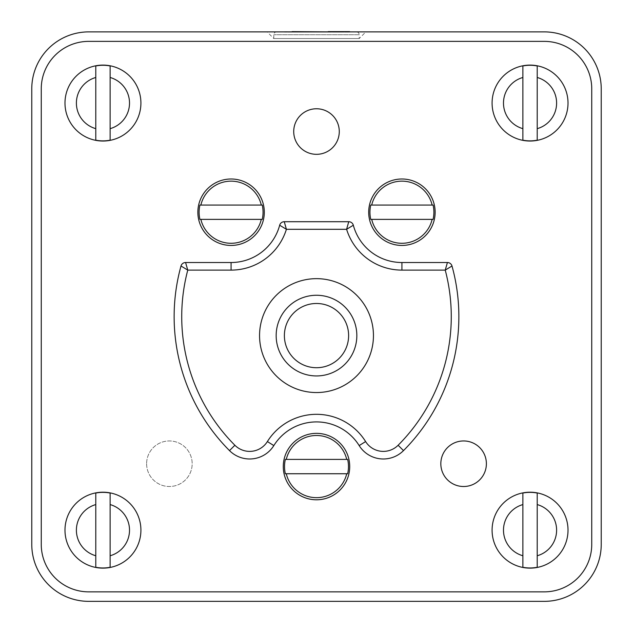 <?xml version="1.0" encoding="UTF-8"?>
<svg xmlns="http://www.w3.org/2000/svg" width="633" height="633" viewBox="0 0 633 633"><rect width="100%" height="100%" fill="white"/><g stroke="black" fill="none" stroke-linecap="round" stroke-linejoin="round"><path stroke-width="0.47" stroke-dasharray="3.17 2.37" d="M340.728 32.125L340.728 31.65L340.728 32.125L332.523 32.125L340.728 32.125L340.728 31.65L340.728 32.125L340.728 31.65L332.523 31.65L340.728 31.65M340.625 31.887L328.013 31.887M328.179 32.125L328.179 31.65L340.166 31.65L340.166 32.125L328.013 32.125M340.166 32.125L340.166 31.65L340.166 32.125L327.308 32.125L327.308 31.65L349.661 31.65L349.661 32.125L327.308 32.125M340.625 32.125L349.661 32.125M340.166 31.65L327.308 31.65M292.106 32.125L328.4 32.125L292.106 32.125L292.106 31.65L328.013 31.65M307.369 32.125L307.369 31.65L307.369 32.125M316.5 32.125L316.5 31.65L316.5 32.125M284.668 31.65L293.87 31.65L293.87 32.125L284.668 32.125L293.87 32.125L293.87 31.65L291.94 31.65M601.231 544.404L601.231 88.834A56.946 56.946 0 0 0 544.285 31.887L88.715 31.887A56.946 56.946 0 0 0 31.769 88.834L31.769 544.404A56.946 56.946 0 0 0 88.715 601.35L544.285 601.35A56.946 56.946 0 0 0 601.231 544.404M591.744 88.834L591.744 544.404A47.459 47.459 0 0 1 544.285 591.855L88.715 591.855A47.459 47.459 0 0 1 41.256 544.404L41.256 88.834A47.459 47.459 0 0 1 88.715 41.374L544.285 41.374A47.459 47.459 0 0 1 591.744 88.834A47.459 47.459 0 0 0 544.285 41.374L88.715 41.374A47.459 47.459 0 0 0 41.256 88.834L41.256 544.404A47.459 47.459 0 0 0 88.715 591.855L544.285 591.855A47.459 47.459 0 0 0 591.744 544.404L591.744 88.834L591.744 544.404A47.459 47.459 0 0 1 544.285 591.855L88.715 591.855A47.459 47.459 0 0 1 41.256 544.404L41.256 88.834A47.459 47.459 0 0 1 88.715 41.374L544.285 41.374A47.459 47.459 0 0 1 591.744 88.834M365.85 31.887L267.15 31.887L365.85 31.887L359.212 38.534L359.212 34.736L273.788 34.736L359.212 34.736A2.849 2.849 0 0 0 356.363 31.887L276.637 31.887A2.849 2.849 0 0 0 273.788 34.736L273.788 38.534L359.212 38.534L273.788 38.534L267.15 31.887M186.585 266.026L185.58 262.521A4.748 4.748 0 0 0 181.006 266.002A189.821 189.821 0 0 0 229.502 450.609A28.477 28.477 0 0 0 273.828 445.585A28.477 28.477 0 0 1 229.502 450.609A189.821 189.821 0 0 1 181.006 266.002A4.748 4.748 0 0 1 185.58 262.521L231.077 262.521A50.3 50.3 0 0 0 279.675 225.229A50.3 50.3 0 0 1 231.077 262.521A50.3 50.3 0 0 0 279.675 225.229A4.748 4.748 0 0 1 284.257 221.708L348.743 221.708A4.748 4.748 0 0 1 353.325 225.229A50.3 50.3 0 0 0 401.923 262.521L447.42 262.521L401.923 262.521A50.3 50.3 0 0 1 353.325 225.229A50.3 50.3 0 0 0 401.923 262.521L447.42 262.521A4.748 4.748 0 0 1 451.994 266.002A189.821 189.821 0 0 1 403.498 450.609A189.821 189.821 0 0 0 451.994 266.002A189.821 189.821 0 0 1 403.498 450.609A28.477 28.477 0 0 1 359.172 445.585A28.477 28.477 0 0 0 403.498 450.609A28.477 28.477 0 0 1 359.172 445.585A50.3 50.3 0 0 0 273.828 445.585A50.3 50.3 0 0 1 359.172 445.585A50.3 50.3 0 0 0 273.828 445.585A28.477 28.477 0 0 1 229.502 450.609A189.821 189.821 0 0 1 181.006 266.002L187.764 270.109L187.249 268.345M102.95 141.032A37.964 37.964 0 0 0 140.914 103.068A37.964 37.964 0 0 0 102.95 65.104A37.964 37.964 0 0 0 64.985 103.068A37.964 37.964 0 0 0 102.95 141.032A37.964 37.964 0 0 1 64.985 103.068A37.964 37.964 0 0 1 102.95 65.104A37.964 37.964 0 0 1 140.914 103.068A37.964 37.964 0 0 1 102.95 141.032A37.964 37.964 0 0 1 64.985 103.068A37.964 37.964 0 0 1 102.95 65.104A37.964 37.964 0 0 1 140.914 103.068A37.964 37.964 0 0 1 102.95 141.032A37.964 37.964 0 0 1 64.985 103.068A37.964 37.964 0 0 1 102.95 65.104A37.964 37.964 0 0 1 140.914 103.068A37.964 37.964 0 0 1 102.95 141.032M530.05 141.032A37.964 37.964 0 0 0 568.015 103.068A37.964 37.964 0 0 0 530.05 65.104A37.964 37.964 0 0 0 492.086 103.068A37.964 37.964 0 0 0 530.05 141.032A37.964 37.964 0 0 1 492.086 103.068A37.964 37.964 0 0 1 530.05 65.104A37.964 37.964 0 0 1 568.015 103.068A37.964 37.964 0 0 1 530.05 141.032A37.964 37.964 0 0 1 492.086 103.068A37.964 37.964 0 0 1 530.05 65.104A37.964 37.964 0 0 1 568.015 103.068A37.964 37.964 0 0 1 530.05 141.032A37.964 37.964 0 0 1 492.086 103.068A37.964 37.964 0 0 1 530.05 65.104A37.964 37.964 0 0 1 568.015 103.068A37.964 37.964 0 0 1 530.05 141.032M102.95 568.133A37.964 37.964 0 0 0 140.914 530.169A37.964 37.964 0 0 0 102.95 492.205A37.964 37.964 0 0 0 64.985 530.169A37.964 37.964 0 0 0 102.95 568.133A37.964 37.964 0 0 1 64.985 530.169A37.964 37.964 0 0 1 102.95 492.205A37.964 37.964 0 0 1 140.914 530.169A37.964 37.964 0 0 1 102.95 568.133A37.964 37.964 0 0 1 64.985 530.169A37.964 37.964 0 0 1 102.95 492.205A37.964 37.964 0 0 1 140.914 530.169A37.964 37.964 0 0 1 102.95 568.133A37.964 37.964 0 0 1 64.985 530.169A37.964 37.964 0 0 1 102.95 492.205A37.964 37.964 0 0 1 140.914 530.169A37.964 37.964 0 0 1 102.95 568.133M530.05 568.133A37.964 37.964 0 0 0 568.015 530.169A37.964 37.964 0 0 0 530.05 492.205A37.964 37.964 0 0 0 492.086 530.169A37.964 37.964 0 0 0 530.05 568.133A37.964 37.964 0 0 1 492.086 530.169A37.964 37.964 0 0 1 530.05 492.205A37.964 37.964 0 0 1 568.015 530.169A37.964 37.964 0 0 1 530.05 568.133A37.964 37.964 0 0 1 492.086 530.169A37.964 37.964 0 0 1 530.05 492.205A37.964 37.964 0 0 1 568.015 530.169A37.964 37.964 0 0 1 530.05 568.133A37.964 37.964 0 0 1 492.086 530.169A37.964 37.964 0 0 1 530.05 492.205A37.964 37.964 0 0 1 568.015 530.169A37.964 37.964 0 0 1 530.05 568.133M440.829 463.728A22.78 22.78 0 0 1 463.609 440.948A22.78 22.78 0 0 1 486.389 463.728A22.78 22.78 0 0 1 463.609 486.508A22.78 22.78 0 0 1 440.829 463.728M339.28 131.545A22.78 22.78 0 0 0 316.5 108.765A22.78 22.78 0 0 0 293.72 131.545A22.78 22.78 0 0 0 316.5 154.325A22.78 22.78 0 0 0 339.28 131.545A22.78 22.78 0 0 1 316.5 154.325A22.78 22.78 0 0 1 293.72 131.545A22.78 22.78 0 0 1 316.5 108.765A22.78 22.78 0 0 1 339.28 131.545M316.5 375.939A40.338 40.338 0 0 0 356.838 335.601A40.338 40.338 0 0 0 316.5 295.263A40.338 40.338 0 0 0 276.162 335.601A40.338 40.338 0 0 0 316.5 375.939A40.338 40.338 0 0 0 356.838 335.601A40.338 40.338 0 0 0 316.5 295.263A40.338 40.338 0 0 0 276.162 335.601A40.338 40.338 0 0 0 316.5 375.939A40.338 40.338 0 0 1 276.162 335.601A40.338 40.338 0 0 1 316.5 295.263A40.338 40.338 0 0 1 356.838 335.601A40.338 40.338 0 0 1 316.5 375.939M261.302 219.382L199.917 219.382L261.302 219.382A31.057 31.057 0 0 1 200.859 219.382M262.244 205.052L199.917 205.052A31.974 31.974 0 0 0 199.917 219.382L262.244 219.382A31.974 31.974 0 0 0 262.244 205.052L261.302 205.052A31.057 31.057 0 0 0 200.859 205.052L262.244 205.052M432.141 219.382L370.756 219.382L432.141 219.382A31.057 31.057 0 0 1 371.698 219.382M433.083 205.052L370.756 205.052A31.974 31.974 0 0 0 370.756 219.382L433.083 219.382A31.974 31.974 0 0 0 433.083 205.052L432.141 205.052A31.057 31.057 0 0 0 371.698 205.052L433.083 205.052M346.726 473.745L285.341 473.745L346.726 473.745A31.057 31.057 0 0 1 286.274 473.745M347.659 459.408L285.341 459.408A31.974 31.974 0 0 0 285.341 473.745L347.659 473.745A31.974 31.974 0 0 0 347.659 459.408L346.726 459.408A31.057 31.057 0 0 0 286.274 459.408L347.659 459.408M110.118 140.186L110.118 128.657A26.578 26.578 0 0 0 110.118 77.479L110.118 140.186A37.806 37.806 0 0 1 95.789 140.186L95.789 128.657A26.578 26.578 0 0 1 95.789 77.479L95.789 65.951A37.806 37.806 0 0 1 110.118 65.951M537.211 140.186L537.211 128.657A26.578 26.578 0 0 0 537.211 77.479L537.211 140.186A37.806 37.806 0 0 1 522.882 140.186L522.882 128.657A26.578 26.578 0 0 1 522.882 77.479L522.882 65.951A37.806 37.806 0 0 1 537.211 65.951M110.118 567.287L110.118 555.758A26.578 26.578 0 0 0 110.118 504.58L110.118 567.287A37.806 37.806 0 0 1 95.789 567.287L95.789 555.758A26.578 26.578 0 0 1 95.789 504.58L95.789 493.044A37.806 37.806 0 0 1 110.118 493.044M537.211 567.287L537.211 555.758A26.578 26.578 0 0 0 537.211 504.58L537.211 567.287A37.806 37.806 0 0 1 522.882 567.287L522.882 555.758A26.578 26.578 0 0 1 522.882 504.58L522.882 493.044A37.806 37.806 0 0 1 537.211 493.044M276.637 31.887L356.363 31.887M146.611 463.728A22.78 22.78 0 0 0 169.391 486.508A22.78 22.78 0 0 0 192.171 463.728A22.78 22.78 0 0 0 169.391 440.948A22.78 22.78 0 0 0 146.611 463.728A22.78 22.78 0 0 0 169.391 486.508A22.78 22.78 0 0 0 192.171 463.728A22.78 22.78 0 0 0 169.391 440.948A22.78 22.78 0 0 0 146.611 463.728M316.5 154.325A22.78 22.78 0 0 1 293.72 131.545A22.78 22.78 0 0 1 316.5 108.765A22.78 22.78 0 0 1 339.28 131.545A22.78 22.78 0 0 1 316.5 154.325M368.699 212.213A33.217 33.217 0 0 0 401.923 245.438A33.217 33.217 0 0 0 435.14 212.213A33.217 33.217 0 0 0 401.923 178.997A33.217 33.217 0 0 0 368.699 212.213M197.86 212.213A33.217 33.217 0 0 0 231.077 245.438A33.217 33.217 0 0 0 264.301 212.213A33.217 33.217 0 0 0 231.077 178.997A33.217 33.217 0 0 0 197.86 212.213M283.283 466.576A33.217 33.217 0 0 0 316.5 499.793A33.217 33.217 0 0 0 349.717 466.576A33.217 33.217 0 0 0 316.5 433.36A33.217 33.217 0 0 0 283.283 466.576M316.5 278.655A56.946 56.946 0 0 0 259.554 335.601A56.946 56.946 0 0 0 316.5 392.547A56.946 56.946 0 0 0 373.446 335.601A56.946 56.946 0 0 0 316.5 278.655M348.672 227.999L353.325 225.229A50.3 50.3 0 0 0 401.923 262.521L401.923 270.109L445.236 270.109A182.225 182.225 0 0 1 398.125 445.252A20.881 20.881 0 0 1 365.621 441.565A57.896 57.896 0 0 0 267.379 441.565A20.881 20.881 0 0 1 234.875 445.252A182.225 182.225 0 0 1 187.764 270.109L231.077 270.109A57.896 57.896 0 0 0 286.401 229.304L284.375 228.022M284.328 227.999L279.675 225.229A4.748 4.748 0 0 1 284.257 221.708M347.09 227.548L346.599 229.304L286.401 229.304L285.91 227.548M285.887 227.453L285.372 225.633M347.113 227.453L348.237 223.481M348.498 222.579L348.72 221.803M346.599 229.304L348.625 228.022M451.131 266.533L445.236 270.109L445.585 268.914M445.964 267.601L446.763 264.816M446.819 264.61L447.302 262.932M447.317 262.877L447.42 262.521A4.748 4.748 0 0 1 451.994 266.002A189.821 189.821 0 0 1 403.498 450.609A28.477 28.477 0 0 1 359.172 445.585A50.3 50.3 0 0 0 273.828 445.585A28.477 28.477 0 0 1 229.502 450.609A189.821 189.821 0 0 1 181.006 266.002M451.187 266.493L451.899 266.058M187.249 268.329L186.68 266.358M316.5 367.718A32.117 32.117 0 0 0 348.617 335.601A32.117 32.117 0 0 0 316.5 303.484A32.117 32.117 0 0 0 284.383 335.601A32.117 32.117 0 0 0 316.5 367.718M371.698 205.052L432.141 205.052M200.859 205.052L261.302 205.052M286.274 459.408L346.726 459.408M95.789 65.951L95.789 140.186M522.882 65.951L522.882 140.186M95.789 493.044L95.789 567.287M522.882 493.044L522.882 567.287M336.392 31.65L336.392 32.125M336.788 32.125L336.788 31.65M333.085 31.65L333.085 32.125M332.689 32.125L332.689 31.65M340.562 31.65L340.562 32.125M327.87 31.65L327.87 32.125L327.839 31.65M327.467 32.125L327.467 31.65M335.355 31.65L335.355 32.125M335.759 32.125L335.759 31.65M349.099 31.65L349.099 32.125M328.242 32.125L328.242 31.65M317.062 32.125L317.062 31.65M300.398 31.65L300.398 32.125M300.786 32.125L300.786 31.65M306.807 31.65L306.807 32.125M307.527 32.125L307.527 31.65M315.543 31.65L315.543 32.125M293.712 32.125L293.712 31.65M284.834 32.125L284.834 31.65M292.905 31.65L292.905 32.125M353.325 225.229A4.748 4.748 0 0 0 348.743 221.708M231.077 270.109L231.077 262.521A50.3 50.3 0 0 0 279.675 225.229M365.621 441.565L359.172 445.585M267.379 441.565L273.828 445.585M398.125 445.252L403.498 450.609M234.875 445.252L229.502 450.609M332.523 32.125L332.523 31.65M328.4 32.125L328.4 31.65M401.923 262.521L447.42 262.521M185.58 262.521L231.077 262.521"/><path stroke-width="0.95" d="M349.661 31.65L328.179 31.65M328.013 31.887L292.106 31.65M291.94 31.887L284.668 31.887M601.231 88.834A56.946 56.946 0 0 0 544.285 31.887L88.715 31.887A56.946 56.946 0 0 0 31.769 88.834L31.769 544.404A56.946 56.946 0 0 0 88.715 601.35L544.285 601.35A56.946 56.946 0 0 0 601.231 544.404L601.231 88.834M41.256 544.404A47.459 47.459 0 0 0 88.715 591.855L544.285 591.855A47.459 47.459 0 0 0 591.744 544.404L591.744 88.834A47.459 47.459 0 0 0 544.285 41.374L88.715 41.374A47.459 47.459 0 0 0 41.256 88.834L41.256 544.404M486.389 463.728A22.78 22.78 0 0 1 463.609 486.508A22.78 22.78 0 0 1 440.829 463.728A22.78 22.78 0 0 1 463.609 440.948A22.78 22.78 0 0 1 486.389 463.728M316.5 154.325A22.78 22.78 0 0 0 339.28 131.545A22.78 22.78 0 0 0 316.5 108.765A22.78 22.78 0 0 0 293.72 131.545A22.78 22.78 0 0 0 316.5 154.325M234.875 445.252A20.881 20.881 0 0 0 267.379 441.565A57.896 57.896 0 0 1 365.621 441.565A20.881 20.881 0 0 0 398.125 445.252A182.225 182.225 0 0 0 445.236 270.109L401.923 270.109A57.896 57.896 0 0 1 346.599 229.304L286.401 229.304A57.896 57.896 0 0 1 231.077 270.109L187.764 270.109A182.225 182.225 0 0 0 234.875 445.252L229.502 450.609A189.821 189.821 0 0 1 181.006 266.002A4.748 4.748 0 0 1 185.58 262.521L231.077 262.521L185.58 262.521L187.764 270.109L181.006 266.002A189.821 189.821 0 0 0 229.502 450.609A28.477 28.477 0 0 0 273.828 445.585A50.3 50.3 0 0 1 359.172 445.585A28.477 28.477 0 0 0 403.498 450.609A189.821 189.821 0 0 0 451.994 266.002A4.748 4.748 0 0 0 447.42 262.521L401.923 262.521A50.3 50.3 0 0 1 353.325 225.229A4.748 4.748 0 0 0 348.743 221.708L284.257 221.708A4.748 4.748 0 0 0 279.675 225.229A50.3 50.3 0 0 1 231.077 262.521A50.3 50.3 0 0 0 279.675 225.229A4.748 4.748 0 0 1 284.257 221.708L286.401 229.304L279.675 225.229M264.301 212.213A33.217 33.217 0 0 1 231.077 245.438A33.217 33.217 0 0 1 197.86 212.213A33.217 33.217 0 0 1 231.077 178.997A33.217 33.217 0 0 1 264.301 212.213M435.14 212.213A33.217 33.217 0 0 1 401.923 245.438A33.217 33.217 0 0 1 368.699 212.213A33.217 33.217 0 0 1 401.923 178.997A33.217 33.217 0 0 1 435.14 212.213M349.717 466.576A33.217 33.217 0 0 1 316.5 499.793A33.217 33.217 0 0 1 283.283 466.576A33.217 33.217 0 0 1 316.5 433.36A33.217 33.217 0 0 1 349.717 466.576M316.5 278.655A56.946 56.946 0 0 1 373.446 335.601A56.946 56.946 0 0 1 316.5 392.547A56.946 56.946 0 0 1 259.554 335.601A56.946 56.946 0 0 1 316.5 278.655M346.599 229.304L353.325 225.229A4.748 4.748 0 0 0 348.743 221.708L346.599 229.304A57.896 57.896 0 0 0 401.923 270.109L401.923 262.521A50.3 50.3 0 0 1 353.325 225.229M445.236 270.109L447.42 262.521A4.748 4.748 0 0 1 451.994 266.002L445.236 270.109M316.5 375.939A40.338 40.338 0 0 1 276.162 335.601A40.338 40.338 0 0 1 316.5 295.263A40.338 40.338 0 0 1 356.838 335.601A40.338 40.338 0 0 1 316.5 375.939M316.5 367.718A32.117 32.117 0 0 1 284.383 335.601A32.117 32.117 0 0 1 316.5 303.484A32.117 32.117 0 0 1 348.617 335.601A32.117 32.117 0 0 1 316.5 367.718M200.859 219.382L199.917 219.382A31.974 31.974 0 0 1 199.917 205.052L200.859 205.052A31.057 31.057 0 0 1 261.302 205.052L262.244 205.052A31.974 31.974 0 0 1 262.244 219.382L200.859 219.382A31.057 31.057 0 0 0 261.302 219.382M261.302 205.052L200.859 205.052M371.698 219.382L370.756 219.382A31.974 31.974 0 0 1 370.756 205.052L371.698 205.052A31.057 31.057 0 0 1 432.141 205.052L433.083 205.052A31.974 31.974 0 0 1 433.083 219.382L371.698 219.382A31.057 31.057 0 0 0 432.141 219.382M432.141 205.052L371.698 205.052M286.274 473.745L285.341 473.745A31.974 31.974 0 0 1 285.341 459.408L286.274 459.408A31.057 31.057 0 0 1 346.726 459.408L347.659 459.408A31.974 31.974 0 0 1 347.659 473.745L286.274 473.745A31.057 31.057 0 0 0 346.726 473.745M346.726 459.408L286.274 459.408M95.789 140.186L95.789 128.657L95.789 140.186A37.806 37.806 0 0 0 110.118 140.186L110.118 128.657L110.118 140.186M102.95 141.032A37.964 37.964 0 0 0 140.914 103.068A37.964 37.964 0 0 0 102.95 65.104A37.964 37.964 0 0 0 64.985 103.068A37.964 37.964 0 0 0 102.95 141.032A37.964 37.964 0 0 0 140.914 103.068A37.964 37.964 0 0 0 102.95 65.104A37.964 37.964 0 0 0 64.985 103.068A37.964 37.964 0 0 0 102.95 141.032M110.118 65.951L110.118 77.479L110.118 65.951A37.806 37.806 0 0 0 95.789 65.951L95.789 77.479L95.789 65.951M110.118 128.657L110.118 77.479A26.578 26.578 0 0 1 110.118 128.657M95.789 128.657L95.789 77.479A26.578 26.578 0 0 0 95.789 128.657M522.882 140.186L522.882 128.657L522.882 140.186A37.806 37.806 0 0 0 537.211 140.186L537.211 128.657L537.211 140.186M530.05 141.032A37.964 37.964 0 0 0 568.015 103.068A37.964 37.964 0 0 0 530.05 65.104A37.964 37.964 0 0 0 492.086 103.068A37.964 37.964 0 0 0 530.05 141.032A37.964 37.964 0 0 0 568.015 103.068A37.964 37.964 0 0 0 530.05 65.104A37.964 37.964 0 0 0 492.086 103.068A37.964 37.964 0 0 0 530.05 141.032M537.211 65.951L537.211 77.479L537.211 65.951A37.806 37.806 0 0 0 522.882 65.951L522.882 77.479L522.882 65.951M537.211 128.657L537.211 77.479A26.578 26.578 0 0 1 537.211 128.657M522.882 128.657L522.882 77.479A26.578 26.578 0 0 0 522.882 128.657M95.789 567.287L95.789 555.758L95.789 567.287A37.806 37.806 0 0 0 110.118 567.287L110.118 555.758L110.118 567.287M102.95 568.133A37.964 37.964 0 0 0 140.914 530.169A37.964 37.964 0 0 0 102.95 492.205A37.964 37.964 0 0 0 64.985 530.169A37.964 37.964 0 0 0 102.95 568.133A37.964 37.964 0 0 0 140.914 530.169A37.964 37.964 0 0 0 102.95 492.205A37.964 37.964 0 0 0 64.985 530.169A37.964 37.964 0 0 0 102.95 568.133M110.118 493.044L110.118 504.58L110.118 493.044A37.806 37.806 0 0 0 95.789 493.044L95.789 504.58L95.789 493.044M110.118 555.758L110.118 504.58A26.578 26.578 0 0 1 110.118 555.758M95.789 555.758L95.789 504.58A26.578 26.578 0 0 0 95.789 555.758M522.882 567.287L522.882 555.758L522.882 567.287A37.806 37.806 0 0 0 537.211 567.287L537.211 555.758L537.211 567.287M530.05 568.133A37.964 37.964 0 0 0 568.015 530.169A37.964 37.964 0 0 0 530.05 492.205A37.964 37.964 0 0 0 492.086 530.169A37.964 37.964 0 0 0 530.05 568.133A37.964 37.964 0 0 0 568.015 530.169A37.964 37.964 0 0 0 530.05 492.205A37.964 37.964 0 0 0 492.086 530.169A37.964 37.964 0 0 0 530.05 568.133M537.211 493.044L537.211 504.58L537.211 493.044A37.806 37.806 0 0 0 522.882 493.044L522.882 504.58L522.882 493.044M537.211 555.758L537.211 504.58A26.578 26.578 0 0 1 537.211 555.758M522.882 555.758L522.882 504.58A26.578 26.578 0 0 0 522.882 555.758M285.372 225.633L284.257 221.708M348.237 223.481L348.498 222.579M445.585 268.914L445.964 267.601M451.899 266.058L451.994 266.002A189.821 189.821 0 0 1 403.498 450.609A28.477 28.477 0 0 1 359.172 445.585A50.3 50.3 0 0 0 273.828 445.585A28.477 28.477 0 0 1 229.502 450.609M181.006 266.002A4.748 4.748 0 0 1 185.58 262.521M267.379 441.565L273.828 445.585M365.621 441.565L359.172 445.585M231.077 270.109L231.077 262.521M398.125 445.252L403.498 450.609M447.42 262.521L401.923 262.521"/></g></svg>
